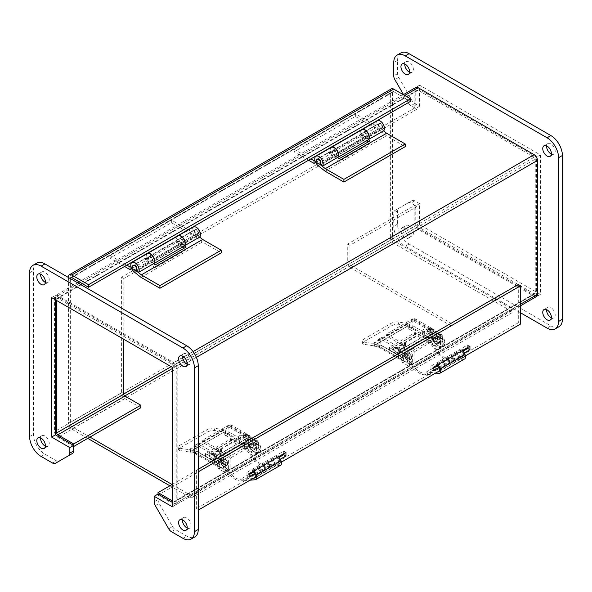 <?xml version="1.0" encoding="UTF-8"?>
<svg xmlns="http://www.w3.org/2000/svg" width="592" height="592" viewBox="0 0 592 592"><rect width="100%" height="100%" fill="white"/><g stroke="black" fill="none" stroke-linecap="round" stroke-linejoin="round"><path stroke-width="0.44" stroke-dasharray="2.96 2.22" d="M141.103 277.404L202.434 241.995L221.245 252.858M202.434 241.995L195.545 236.541A5.964 3.441 60 0 1 192.289 231.317A5.964 3.441 60 0 1 193.332 227.032M199.674 237.074L197.861 234.395A2.708 1.561 -120 0 0 197.565 231.235A2.708 1.561 -120 0 0 194.96 229.851A2.708 1.561 -120 0 0 194.487 231.798A2.708 1.561 -120 0 0 195.967 234.173L199.652 237.089M147.216 253.657A5.964 3.441 -120 0 0 146.172 257.942A5.964 3.441 -120 0 0 149.428 263.166L155.104 267.658L186.014 249.817L184.038 248.255M182.514 247.049L180.331 245.317A5.964 3.441 60 0 1 177.104 240.204A5.964 3.441 60 0 1 178.007 235.89M148.844 256.477A2.708 1.561 60 0 1 151.448 257.86A2.708 1.561 60 0 1 151.744 261.028L153.557 263.699L149.85 260.798A2.708 1.561 60 0 1 148.37 258.423A2.708 1.561 60 0 1 148.844 256.477L133.637 265.253A2.708 1.561 -120 0 0 133.156 267.199A2.708 1.561 -120 0 0 134.636 269.575L135.605 270.344M195.967 234.173L180.752 242.949L184.386 245.828M180.752 242.949A2.708 1.561 60 0 1 179.272 240.574A2.708 1.561 60 0 1 179.753 238.628A2.708 1.561 60 0 1 182.351 240.019A2.708 1.561 60 0 1 182.647 243.179L197.861 234.395M184.423 245.784L182.647 243.179M186.014 249.817L186.014 247.116M155.104 264.957L155.104 267.658M136.53 269.804L151.744 261.028M124.564 266.452L110.06 258.082L171.384 222.673L191.408 234.232L175.957 243.157L180.863 245.991A5.964 3.441 -120 0 0 183.838 246.279M153.424 263.847L153.58 263.751A5.964 3.441 60 0 1 153.424 263.847A5.964 3.441 60 0 1 150.442 263.551L145.536 260.717L131.683 268.716M171.384 222.673L171.384 220.017L188.189 229.718M188.434 229.859L191.408 231.576L191.408 234.232M110.06 258.082L110.06 255.426L171.384 220.017M110.06 255.426L126.866 265.127M130.913 266.504L145.536 258.06L145.536 260.717M145.536 258.06L150.442 260.894A2.708 1.561 -120 0 0 151.796 261.028A2.708 1.561 -120 0 0 151.796 257.897A2.708 1.561 -120 0 0 149.088 256.336A2.708 1.561 -120 0 0 148.703 258.593L146.609 258.489A5.964 3.441 60 0 1 147.341 253.591M177.881 235.956A5.964 3.441 -120 0 0 177.023 240.929L146.609 258.489M177.023 240.929L179.117 241.033A2.708 1.561 60 0 1 179.502 238.768A2.708 1.561 60 0 1 182.218 240.337A2.708 1.561 60 0 1 182.218 243.467A2.708 1.561 60 0 1 180.863 243.334L175.957 240.5L175.957 243.157M175.957 240.5L191.408 231.576M179.117 241.033L148.703 258.593M325.082 171.184L386.413 135.775L405.224 146.638M386.413 135.775L379.524 130.321A5.964 3.441 60 0 1 376.268 125.097A5.964 3.441 60 0 1 377.311 120.812M383.653 130.854L381.84 128.183A2.708 1.561 -120 0 0 381.544 125.023A2.708 1.561 -120 0 0 378.939 123.632A2.708 1.561 -120 0 0 378.466 125.578A2.708 1.561 -120 0 0 379.938 127.953L383.631 130.869M331.194 147.438A5.964 3.441 -120 0 0 330.151 151.722A5.964 3.441 -120 0 0 333.407 156.947L339.083 161.446L369.993 143.597L368.017 142.036M366.492 140.829L364.309 139.098A5.964 3.441 60 0 1 361.083 133.984A5.964 3.441 60 0 1 361.986 129.67M337.514 157.494L333.821 154.579A2.708 1.561 60 0 1 332.341 152.203A2.708 1.561 60 0 1 332.822 150.257L317.608 159.041A2.708 1.561 -120 0 0 317.134 160.98A2.708 1.561 -120 0 0 318.614 163.355L319.584 164.125M379.938 127.953L364.731 136.73L368.365 139.608M364.731 136.73A2.708 1.561 60 0 1 363.251 134.354A2.708 1.561 60 0 1 363.732 132.408A2.708 1.561 60 0 1 366.33 133.799A2.708 1.561 60 0 1 366.626 136.959L381.84 128.183M368.394 139.564L366.626 136.959M369.993 143.597L369.993 140.896M339.083 158.745L339.083 161.446M332.822 150.257A2.708 1.561 60 0 1 335.427 151.648A2.708 1.561 60 0 1 335.723 154.808L337.536 157.479M320.509 163.584L335.723 154.808M308.543 160.232L294.039 151.863L355.363 116.454L375.387 128.013L359.936 136.937L364.835 139.771A5.964 3.441 -120 0 0 367.817 140.067M337.403 157.627L337.558 157.539A5.964 3.441 60 0 1 337.403 157.627A5.964 3.441 60 0 1 334.421 157.331L329.515 154.497L315.662 162.497M355.363 116.454L355.363 113.797L372.168 123.499M372.412 123.639L375.387 125.356L375.387 128.013M294.039 151.863L294.039 149.206L355.363 113.797M294.039 149.206L310.844 158.908M314.892 160.284L329.515 151.841L329.515 154.497M329.515 151.841L334.421 154.675A2.708 1.561 -120 0 0 335.775 154.808A2.708 1.561 -120 0 0 335.775 151.678A2.708 1.561 -120 0 0 333.067 150.116A2.708 1.561 -120 0 0 332.674 152.373L330.588 152.27A5.964 3.441 60 0 1 331.32 147.371M361.86 129.737A5.964 3.441 -120 0 0 361.002 134.71L330.588 152.27M361.002 134.71L363.096 134.813A2.708 1.561 60 0 1 363.481 132.556A2.708 1.561 60 0 1 366.196 134.118A2.708 1.561 60 0 1 366.196 137.248A2.708 1.561 60 0 1 364.835 137.115L359.936 134.28L359.936 136.937M359.936 134.28L375.387 125.356M363.096 134.813L332.674 152.373M180.057 450.519A5.424 1.872 165.1 0 1 178.651 449.698A5.424 1.872 165.1 0 1 180.286 447.737L207.267 432.16A5.424 1.872 165.1 0 1 214.704 430.51L224.116 431.99L189.47 451.992L180.057 450.519L179.435 448.188A5.424 1.872 165.1 0 1 178.029 447.374A5.424 1.872 165.1 0 1 179.665 445.413L206.645 429.836A5.424 1.872 165.1 0 1 214.082 428.186L223.495 429.666A3.278 1.894 -120 0 1 224.287 429.962L225.411 430.613L225.411 432.708L224.279 432.049A0.673 0.392 -120 0 0 224.116 431.99M189.47 451.992A0.673 0.392 60 0 1 189.632 452.059L224.279 432.049M193.184 452.547L193.184 450.46A1.695 0.977 180 0 1 195.027 450.246A1.695 0.977 180 0 1 196.07 451.148A1.695 0.977 180 0 1 195.582 451.837L196.699 451.193L217.856 463.403L219.277 462.589A0.673 0.392 -0 0 0 219.477 462.308L219.477 464.402A0.673 0.392 -0 0 1 219.277 464.676L217.708 465.586A3.278 1.894 -60 0 1 216.065 465.749A3.278 1.894 -60 0 1 215.68 465.379L216.169 464.698L194.228 452.036A3.278 1.894 120 0 0 194.909 453.531A3.278 1.894 120 0 0 195.582 453.687L196.056 453.087A1.695 0.977 -0 0 0 194.901 452.31A1.695 0.977 -0 0 0 193.184 452.547L192.911 452.71A1.517 0.873 0 0 1 190.765 452.71L189.632 452.059M179.435 448.188L188.848 449.668A3.278 1.894 60 0 1 189.64 449.964L190.765 450.616A1.517 0.873 0 0 0 192.911 450.616L193.184 450.46M249.75 445.709L248.196 446.605A1.695 0.977 60 0 1 248.544 445.828A1.695 0.977 60 0 1 249.854 446.279A1.695 0.977 60 0 1 250.586 447.981L252.429 446.923A1.695 0.977 -120 0 0 250.816 444.696L249.75 445.709A3.278 1.894 -60 0 1 247.715 448.255L246.302 449.076A0.673 0.392 -0 0 1 245.34 449.076L245.34 446.982A0.673 0.392 -0 0 0 246.302 446.982L247.715 446.168L226.558 433.951L227.683 433.3A1.695 0.977 180 0 1 225.841 433.514A1.695 0.977 180 0 1 224.797 432.611A1.695 0.977 180 0 1 225.293 431.923L225.411 433.943A1.517 0.873 180 0 0 225.855 433.322L225.855 431.235A1.517 0.873 -0 0 0 225.411 430.613M225.293 434.017A1.695 0.977 -0 0 0 224.797 434.706A1.695 0.977 -0 0 0 225.781 435.594L227.683 435.061A3.278 1.894 120 0 0 228.882 432.027L228.882 427.002A4.077 2.353 60 0 1 229.726 425.137A4.077 2.353 60 0 1 231.761 425.337L255.019 438.768A8.133 4.692 60 0 1 260.769 448.721L260.769 450.357A3.382 1.954 60 0 1 260.066 451.903A3.382 1.954 60 0 1 258.378 451.733L253.502 448.921A1.517 0.873 60 0 1 252.429 447.064L252.429 446.923M245.34 449.076L231.583 441.136A0.673 0.392 -0 0 0 230.621 441.136L205.52 455.625A0.673 0.392 -0 0 0 205.52 456.18L219.277 464.128A0.673 0.392 -0 0 1 219.477 464.402M225.411 432.708A1.517 0.873 180 0 1 225.855 433.322M225.293 431.923L225.411 431.849A1.517 0.873 -0 0 0 225.855 431.235M195.582 451.837L195.582 453.687L196.056 453.087L217.708 465.586M217.856 463.403A0.673 0.392 -60 0 1 217.382 463.129L217.382 464.394L215.68 465.379L216.169 464.698A1.695 0.977 60 0 1 217.782 466.925L219.773 465.919A1.517 0.873 60 0 0 220.846 467.776L225.722 470.588A3.382 1.954 60 0 0 227.409 470.758A3.382 1.954 60 0 0 228.112 469.212L228.112 467.576A8.133 4.692 60 0 0 222.363 457.623L220.372 458.77L214.437 455.344A4.063 2.346 60 0 1 214.815 460.62A4.063 2.346 60 0 1 212.78 460.421A4.063 2.346 60 0 1 210.123 456.839A4.063 2.346 60 0 1 210.745 453.576A4.063 2.346 60 0 1 211.122 453.428L197.114 445.347A4.077 2.353 -120 0 0 195.071 445.14A4.077 2.353 -120 0 0 194.228 447.004L194.228 452.036M205.52 456.18L205.52 454.086L219.277 462.034L219.277 464.128M230.621 441.136L230.621 439.042L205.52 453.539L205.52 455.625M245.34 446.982L231.583 439.042L231.583 441.136M228.882 432.027L250.816 444.696L248.544 445.828M205.52 454.086A0.673 0.392 180 0 1 205.52 453.539M230.621 439.042A0.673 0.392 180 0 1 231.583 439.042M195.071 445.14L197.069 443.993A4.077 2.353 60 0 0 196.226 445.857L196.226 450.912A0.673 0.392 120 0 0 196.699 451.193M217.782 466.925L217.782 467.066A1.517 0.873 -120 0 0 218.855 468.923L223.724 471.743A3.382 1.954 -120 0 0 225.419 471.905A3.382 1.954 -120 0 0 226.122 470.359L226.122 468.731A8.133 4.692 -120 0 0 220.372 458.77M221.216 467.946A4.063 2.346 60 0 1 218.559 464.357A4.063 2.346 60 0 1 219.181 461.101A4.063 2.346 60 0 1 223.243 463.447A4.063 2.346 60 0 1 223.243 468.146A4.063 2.346 60 0 1 221.216 467.946M247.426 434.794A2.819 1.628 -120 0 0 246.02 434.654A2.819 1.628 -120 0 0 246.02 437.91A2.819 1.628 -120 0 0 248.84 439.538A2.819 1.628 -120 0 0 249.269 437.281A2.819 1.628 -120 0 0 247.426 434.794M258.734 446.279A4.063 2.346 -120 0 0 256.965 442.187A4.063 2.346 -120 0 0 253.827 441.099A4.063 2.346 -120 0 0 253.827 445.791A4.063 2.346 -120 0 0 257.897 448.137A4.063 2.346 -120 0 0 258.734 446.279M226.558 433.951A0.673 0.392 120 0 0 227.039 433.122L227.039 428.068A4.077 2.353 60 0 1 227.883 426.196A4.077 2.353 60 0 1 229.918 426.403L253.176 439.826A8.133 4.692 60 0 1 258.926 449.787L258.926 451.415A3.382 1.954 60 0 1 258.23 452.969A3.382 1.954 60 0 1 256.536 452.799L251.659 449.987A1.517 0.873 60 0 1 250.586 448.122L252.429 447.064M248.196 446.605L248.196 445.339A0.673 0.392 -60 0 1 247.715 446.168M197.069 443.993A4.077 2.353 60 0 1 199.104 444.192L222.363 457.623M219.773 465.771A1.695 0.977 -120 0 0 219.033 464.069A1.695 0.977 -120 0 0 217.73 463.617A1.695 0.977 -120 0 0 217.382 464.394M223.206 460.709A3.389 1.954 -120 0 0 221.512 460.539A3.389 1.954 -120 0 0 221.512 464.454A3.389 1.954 -120 0 0 224.901 466.407A3.389 1.954 -120 0 0 225.419 463.691A3.389 1.954 -120 0 0 223.206 460.709M216.768 457.098A2.819 1.628 -120 0 0 215.54 454.264A2.819 1.628 -120 0 0 213.364 453.509A2.819 1.628 -120 0 0 213.364 456.765A2.819 1.628 -120 0 0 216.184 458.393A2.819 1.628 -120 0 0 216.768 457.098M211.122 453.428L214.437 455.344M212.432 460.62A4.063 2.346 60 0 1 209.775 457.039A4.063 2.346 60 0 1 210.404 453.783A4.063 2.346 60 0 1 214.467 456.129A4.063 2.346 60 0 1 214.467 460.82A4.063 2.346 60 0 1 212.432 460.62M214.556 455.285A4.063 2.346 -120 0 0 211.233 453.368M220.749 468.205A4.063 2.346 60 0 1 218.1 464.624A4.063 2.346 60 0 1 218.722 461.368A4.063 2.346 60 0 1 222.784 463.714A4.063 2.346 60 0 1 222.784 468.413A4.063 2.346 60 0 1 220.749 468.205M245.591 435.853A2.819 1.628 60 0 1 247.434 438.339A2.819 1.628 60 0 1 246.997 440.596A2.819 1.628 60 0 1 244.178 438.968A2.819 1.628 60 0 1 244.178 435.719A2.819 1.628 60 0 1 245.591 435.853M259.2 446.013A4.063 2.346 -120 0 0 257.424 441.921A4.063 2.346 -120 0 0 254.286 440.833A4.063 2.346 -120 0 0 254.286 445.524A4.063 2.346 -120 0 0 258.356 447.878A4.063 2.346 -120 0 0 259.2 446.013M251.63 444.296A3.389 1.954 60 0 1 252.325 442.749A3.389 1.954 60 0 1 255.714 444.703A3.389 1.954 60 0 1 255.714 448.618A3.389 1.954 60 0 1 253.102 447.707A3.389 1.954 60 0 1 251.63 444.296M225.278 459.51A3.389 1.954 -120 0 0 223.584 459.34A3.389 1.954 -120 0 0 223.584 463.255A3.389 1.954 -120 0 0 226.973 465.208A3.389 1.954 -120 0 0 227.491 462.5A3.389 1.954 -120 0 0 225.278 459.51M214.889 458.186A2.819 1.628 60 0 1 214.304 459.473A2.819 1.628 60 0 1 211.485 457.845A2.819 1.628 60 0 1 211.485 454.597A2.819 1.628 60 0 1 213.653 455.352A2.819 1.628 60 0 1 214.889 458.186M249.402 445.584A3.389 1.954 60 0 1 250.105 444.03A3.389 1.954 60 0 1 253.494 445.983A3.389 1.954 60 0 1 253.494 449.898A3.389 1.954 60 0 1 250.882 448.988A3.389 1.954 60 0 1 249.402 445.584M212.891 454.819A2.708 1.561 -120 0 0 211.536 454.686A2.708 1.561 -120 0 0 211.536 457.816A2.708 1.561 -120 0 0 214.252 459.385A2.708 1.561 -120 0 0 214.667 457.209A2.708 1.561 -120 0 0 212.891 454.819M247.693 434.728A2.708 1.561 -120 0 0 246.339 434.595A2.708 1.561 -120 0 0 246.339 437.725A2.708 1.561 -120 0 0 249.054 439.286A2.708 1.561 -120 0 0 249.469 437.118A2.708 1.561 -120 0 0 247.693 434.728M240.426 442.202L215.592 456.543A5.15 2.975 60 0 1 215.103 449.839A5.15 2.975 60 0 1 220.254 452.813A5.15 2.975 60 0 1 220.254 458.763A5.15 2.975 60 0 1 220.209 458.785L245.044 444.451A5.15 2.975 -120 0 0 245.088 444.422A5.15 2.975 -120 0 0 245.088 438.472A5.15 2.975 -120 0 0 239.938 435.497A5.15 2.975 -120 0 0 240.426 442.202L254.153 459.547L229.319 473.889A16.347 9.442 -120 0 0 241.225 480.963L250.09 480.193M253.672 478.121L240.515 479.268A14.482 8.362 60 0 1 229.999 472.986L216.443 455.847A3.271 1.887 60 0 1 216.043 451.467A3.271 1.887 60 0 1 219.314 453.354A3.271 1.887 60 0 1 219.314 457.135A3.271 1.887 60 0 1 219.247 457.172L220.209 458.785M215.592 456.543L229.319 473.889M253.946 470.884L253.487 470.026L252.466 470.329L253.036 471.41M254.479 474.118L255.041 475.176L279.883 460.835L277.3 455.988L278.329 455.685L278.78 456.543M245.044 444.451L244.082 442.831A3.271 1.887 -120 0 0 244.148 442.794A3.271 1.887 -120 0 0 244.148 439.012A3.271 1.887 -120 0 0 240.877 437.125A3.271 1.887 -120 0 0 241.277 441.506L254.841 458.645A14.482 8.362 -120 0 0 265.349 464.927L279.283 463.714A2.708 1.561 -120 0 0 279.683 463.588A2.708 1.561 -120 0 0 279.883 460.835M280.615 465.208A4.573 2.642 60 0 1 280.009 465.408L266.067 466.622A16.347 9.442 60 0 1 254.153 459.547M219.247 457.172L244.082 442.831M241.277 441.506L216.443 455.847M229.999 472.986L254.841 458.645M252.466 470.329L277.3 455.988M278.329 455.685L253.487 470.026M255.174 479.749L280.009 465.408M424.405 335.982L399.57 350.323A5.15 2.975 60 0 1 399.082 343.619A5.15 2.975 60 0 1 404.232 346.594A5.15 2.975 60 0 1 404.232 352.543A5.15 2.975 60 0 1 404.181 352.573L429.022 338.232A5.15 2.975 -120 0 0 429.067 338.202A5.15 2.975 -120 0 0 429.067 332.253A5.15 2.975 -120 0 0 423.916 329.278A5.15 2.975 -120 0 0 424.405 335.982L438.132 353.328L413.29 367.669A16.347 9.442 -120 0 0 425.204 374.743L434.069 373.974M437.651 371.902L424.486 373.049A14.482 8.362 60 0 1 413.978 366.766L400.414 349.628A3.271 1.887 60 0 1 400.014 345.247A3.271 1.887 60 0 1 403.293 347.134A3.271 1.887 60 0 1 403.293 350.915A3.271 1.887 60 0 1 403.226 350.952L404.181 352.573M399.57 350.323L413.29 367.669M437.925 364.665L437.466 363.806L436.437 364.11L437.014 365.19M438.457 367.898L439.02 368.957L463.854 354.615L461.279 349.768L462.3 349.465L462.759 350.323M429.022 338.232L428.06 336.611A3.271 1.887 -120 0 0 428.127 336.574A3.271 1.887 -120 0 0 428.127 332.8A3.271 1.887 -120 0 0 424.856 330.906A3.271 1.887 -120 0 0 425.256 335.287L438.82 352.425A14.482 8.362 -120 0 0 449.328 358.708L463.262 357.494A2.708 1.561 -120 0 0 463.662 357.376A2.708 1.561 -120 0 0 463.854 354.615M464.594 358.989A4.573 2.642 60 0 1 463.987 359.189L450.046 360.402A16.347 9.442 60 0 1 438.132 353.328M403.226 350.952L428.06 336.611M425.256 335.287L400.414 349.628M413.978 366.766L438.82 352.425M436.437 364.11L461.279 349.768M462.3 349.465L437.466 363.806M439.153 373.53L463.987 359.189M364.028 344.3A5.424 1.872 165.1 0 1 362.63 343.478A5.424 1.872 165.1 0 1 364.265 341.517L391.245 325.94A5.424 1.872 165.1 0 1 398.682 324.29L408.095 325.77L373.448 345.772L364.028 344.3L363.414 341.976A5.424 1.872 165.1 0 1 362.008 341.155A5.424 1.872 165.1 0 1 363.643 339.194L390.624 323.617A5.424 1.872 165.1 0 1 398.061 321.967L407.474 323.447A3.278 1.894 -120 0 1 408.265 323.743L409.39 324.394L409.39 326.488L408.258 325.829A0.673 0.392 -120 0 0 408.095 325.77M373.448 345.772A0.673 0.392 60 0 1 373.611 345.839L408.258 325.829M377.163 346.335L377.163 344.241A1.695 0.977 180 0 1 379.006 344.026A1.695 0.977 180 0 1 380.049 344.929A1.695 0.977 180 0 1 379.553 345.617L380.678 344.973L401.835 357.183L403.256 356.369A0.673 0.392 -0 0 0 403.455 356.088L403.455 358.182A0.673 0.392 -0 0 1 403.256 358.456L401.679 359.366A3.278 1.894 -60 0 1 400.044 359.529A3.278 1.894 -60 0 1 399.652 359.159L400.148 358.478L378.207 345.817A3.278 1.894 120 0 0 378.887 347.312A3.278 1.894 120 0 0 379.553 347.467L380.034 346.868A1.695 0.977 -0 0 0 378.88 346.091A1.695 0.977 -0 0 0 377.163 346.335L376.889 346.49A1.517 0.873 0 0 1 374.743 346.49L373.611 345.839M363.414 341.976L372.819 343.449A3.278 1.894 60 0 1 373.619 343.745L374.743 344.396A1.517 0.873 0 0 0 376.889 344.396L377.163 344.241M433.721 339.49L432.175 340.385A1.695 0.977 60 0 1 432.523 339.608A1.695 0.977 60 0 1 433.825 340.06A1.695 0.977 60 0 1 434.565 341.762L436.408 340.703A1.695 0.977 -120 0 0 434.794 338.476L433.721 339.49A3.278 1.894 -60 0 1 431.694 342.043L430.273 342.857A0.673 0.392 -0 0 1 429.318 342.857L429.318 340.77A0.673 0.392 -0 0 0 430.273 340.77L431.694 339.949L410.537 327.731L411.662 327.087A1.695 0.977 180 0 1 409.819 327.295A1.695 0.977 180 0 1 408.776 326.392A1.695 0.977 180 0 1 409.272 325.704L409.39 327.724A1.517 0.873 180 0 0 409.834 327.102L409.834 325.015A1.517 0.873 0 0 0 409.39 324.394M409.272 327.798A1.695 0.977 -0 0 0 408.776 328.486A1.695 0.977 -0 0 0 409.753 329.374L411.662 328.841A3.278 1.894 120 0 0 412.853 325.807L412.853 320.783A4.077 2.353 60 0 1 413.704 318.918A4.077 2.353 60 0 1 415.739 319.118L438.998 332.549A8.133 4.692 60 0 1 444.747 342.509L444.747 344.137A3.382 1.954 60 0 1 444.044 345.684A3.382 1.954 60 0 1 442.357 345.513L437.481 342.701A1.517 0.873 60 0 1 436.408 340.844L436.408 340.703M429.318 342.857L415.554 334.917A0.673 0.392 0 0 0 414.6 334.917L389.492 349.413A0.673 0.392 0 0 0 389.492 349.961L403.256 357.908A0.673 0.392 -0 0 1 403.455 358.182M409.39 326.488A1.517 0.873 180 0 1 409.834 327.102M409.272 325.704L409.39 325.63A1.517 0.873 0 0 0 409.834 325.015M379.553 345.617L379.553 347.467L380.034 346.868L401.679 359.366M401.835 357.183A0.673 0.392 -60 0 1 401.361 356.909L401.361 358.175L399.652 359.159L400.148 358.478A1.695 0.977 60 0 1 401.753 360.706L403.751 359.699A1.517 0.873 60 0 0 404.824 361.557L409.701 364.369A3.382 1.954 60 0 0 411.388 364.539A3.382 1.954 60 0 0 412.091 362.992L412.091 361.357A8.133 4.692 60 0 0 406.341 351.404L404.351 352.551L398.416 349.132A4.063 2.346 60 0 1 398.793 354.401A4.063 2.346 60 0 1 396.758 354.201A4.063 2.346 60 0 1 394.102 350.619A4.063 2.346 60 0 1 394.723 347.363A4.063 2.346 60 0 1 395.101 347.215L381.093 339.127A4.077 2.353 -120 0 0 379.05 338.92A4.077 2.353 -120 0 0 378.207 340.792L378.207 345.817M389.492 349.961L389.492 347.867L403.256 355.814L403.256 357.908M414.6 334.917L414.6 332.822L389.492 347.319L389.492 349.413M429.318 340.77L415.554 332.822L415.554 334.917M412.853 325.807L434.794 338.476L432.523 339.608M389.492 347.867A0.673 0.392 180 0 1 389.492 347.319M414.6 332.822A0.673 0.392 180 0 1 415.554 332.822M379.05 338.92L381.048 337.773A4.077 2.353 60 0 0 380.197 339.638L380.197 344.692A0.673 0.392 120 0 0 380.678 344.973M401.753 360.706L401.753 360.846A1.517 0.873 -120 0 0 402.826 362.704L407.703 365.523A3.382 1.954 -120 0 0 409.398 365.686A3.382 1.954 -120 0 0 410.101 364.139L410.101 362.511A8.133 4.692 -120 0 0 404.351 352.551M405.194 361.727A4.063 2.346 60 0 1 402.538 358.145A4.063 2.346 60 0 1 403.159 354.882A4.063 2.346 60 0 1 407.222 357.228A4.063 2.346 60 0 1 407.222 361.927A4.063 2.346 60 0 1 405.194 361.727M431.405 328.575A2.819 1.628 -120 0 0 429.999 328.434A2.819 1.628 -120 0 0 429.999 331.69A2.819 1.628 -120 0 0 432.819 333.318A2.819 1.628 -120 0 0 433.248 331.061A2.819 1.628 -120 0 0 431.405 328.575M442.712 340.06A4.063 2.346 -120 0 0 440.944 335.967A4.063 2.346 -120 0 0 437.806 334.88A4.063 2.346 -120 0 0 437.806 339.571A4.063 2.346 -120 0 0 441.876 341.924A4.063 2.346 -120 0 0 442.712 340.06M410.537 327.731A0.673 0.392 120 0 0 411.018 326.902L411.018 321.848A4.077 2.353 60 0 1 411.862 319.983A4.077 2.353 60 0 1 413.897 320.183L437.155 333.607A8.133 4.692 60 0 1 442.905 343.567L442.905 345.195A3.382 1.954 60 0 1 442.209 346.749A3.382 1.954 60 0 1 440.515 346.579L435.638 343.767A1.517 0.873 60 0 1 434.565 341.902L436.408 340.844M432.175 340.385L432.175 339.12A0.673 0.392 -60 0 1 431.694 339.949M381.048 337.773A4.077 2.353 60 0 1 383.083 337.973L406.341 351.404M403.751 359.559A1.695 0.977 -120 0 0 403.011 357.857A1.695 0.977 -120 0 0 401.709 357.398A1.695 0.977 -120 0 0 401.361 358.175M407.185 354.49A3.389 1.954 -120 0 0 405.49 354.319A3.389 1.954 -120 0 0 405.49 358.234A3.389 1.954 -120 0 0 408.88 360.188A3.389 1.954 -120 0 0 409.398 357.472A3.389 1.954 -120 0 0 407.185 354.49M400.747 350.878A2.819 1.628 -120 0 0 399.511 348.044A2.819 1.628 -120 0 0 397.343 347.289A2.819 1.628 -120 0 0 397.343 350.545A2.819 1.628 -120 0 0 400.162 352.173A2.819 1.628 -120 0 0 400.747 350.878M395.101 347.215L398.416 349.132M396.411 354.401A4.063 2.346 60 0 1 393.754 350.819A4.063 2.346 60 0 1 394.376 347.563A4.063 2.346 60 0 1 398.446 349.909A4.063 2.346 60 0 1 398.446 354.601A4.063 2.346 60 0 1 396.411 354.401M398.534 349.065A4.063 2.346 -120 0 0 395.212 347.149M404.728 361.993A4.063 2.346 60 0 1 402.072 358.404A4.063 2.346 60 0 1 402.701 355.148A4.063 2.346 60 0 1 406.763 357.494A4.063 2.346 60 0 1 406.763 362.193A4.063 2.346 60 0 1 404.728 361.993M429.57 329.64A2.819 1.628 60 0 1 431.413 332.119A2.819 1.628 60 0 1 430.976 334.376A2.819 1.628 60 0 1 428.157 332.756A2.819 1.628 60 0 1 428.157 329.5A2.819 1.628 60 0 1 429.57 329.64M443.171 339.793A4.063 2.346 -120 0 0 441.403 335.701A4.063 2.346 -120 0 0 438.265 334.613A4.063 2.346 -120 0 0 438.265 339.305A4.063 2.346 -120 0 0 442.335 341.658A4.063 2.346 -120 0 0 443.171 339.793M435.608 338.076A3.389 1.954 60 0 1 436.304 336.53A3.389 1.954 60 0 1 439.693 338.483A3.389 1.954 60 0 1 439.693 342.398A3.389 1.954 60 0 1 437.081 341.488A3.389 1.954 60 0 1 435.608 338.076M409.257 353.291A3.389 1.954 -120 0 0 407.562 353.128A3.389 1.954 -120 0 0 407.562 357.035A3.389 1.954 -120 0 0 410.944 358.996A3.389 1.954 -120 0 0 411.47 356.28A3.389 1.954 -120 0 0 409.257 353.291M398.867 351.966A2.819 1.628 60 0 1 398.283 353.254A2.819 1.628 60 0 1 395.463 351.626A2.819 1.628 60 0 1 395.463 348.377A2.819 1.628 60 0 1 397.632 349.132A2.819 1.628 60 0 1 398.867 351.966M433.381 339.364A3.389 1.954 60 0 1 434.084 337.81A3.389 1.954 60 0 1 437.473 339.771A3.389 1.954 60 0 1 437.473 343.678A3.389 1.954 60 0 1 434.861 342.775A3.389 1.954 60 0 1 433.381 339.364M396.869 348.599A2.708 1.561 -120 0 0 395.515 348.466A2.708 1.561 -120 0 0 395.515 351.596A2.708 1.561 -120 0 0 398.224 353.165A2.708 1.561 -120 0 0 398.645 350.989A2.708 1.561 -120 0 0 396.869 348.599M431.672 328.508A2.708 1.561 -120 0 0 430.317 328.375A2.708 1.561 -120 0 0 430.317 331.505A2.708 1.561 -120 0 0 433.026 333.067A2.708 1.561 -120 0 0 433.448 330.898A2.708 1.561 -120 0 0 431.672 328.508M559.033 326.688A16.265 9.391 60 0 1 550.9 325.881L409.087 244.008A16.265 9.391 60 0 1 397.587 224.094L397.587 210.789A5.424 3.13 60 0 1 398.712 208.31L412.099 200.577A5.424 3.13 60 0 1 414.814 200.843L419.602 203.611L419.602 224.657L540.385 294.387L540.385 154.926L419.602 85.189L419.602 106.242L414.814 103.474A5.424 3.13 60 0 1 412.099 100.61L398.712 77.419A5.424 3.13 60 0 1 397.587 73.637L397.587 60.332A16.265 9.391 60 0 1 400.954 52.888M551.352 154.061A6.09 3.515 -120 0 0 553.949 154.127A6.09 3.515 -120 0 0 553.949 147.09A6.09 3.515 -120 0 0 547.852 143.575A6.09 3.515 -120 0 0 546.616 145.854M409.538 72.18A6.09 3.515 -120 0 0 412.128 72.254A6.09 3.515 -120 0 0 412.128 65.216A6.09 3.515 -120 0 0 406.038 61.694A6.09 3.515 -120 0 0 404.802 63.98M551.352 317.815A6.09 3.515 -120 0 0 553.949 317.882A6.09 3.515 -120 0 0 553.949 310.844A6.09 3.515 -120 0 0 547.852 307.329A6.09 3.515 -120 0 0 546.616 309.609M409.087 235.705A6.09 3.515 -120 0 0 412.128 236.008A6.09 3.515 -120 0 0 412.128 228.971A6.09 3.515 -120 0 0 406.038 225.456A6.09 3.515 -120 0 0 405.106 230.332A6.09 3.515 -120 0 0 409.087 235.705M419.602 106.242L415.769 108.454L410.981 105.687A5.424 3.13 60 0 1 408.265 102.823L403.5 94.565M415.769 87.483L415.769 108.454M419.602 85.189L415.769 87.401M536.448 157.08L415.843 87.446M540.385 154.926L536.552 157.139M536.552 296.518L536.552 157.25M540.385 294.387L536.552 296.599M419.602 224.657L415.769 226.869L536.485 296.562A4.684 2.701 -120 0 1 534.162 296.318L418.13 229.333A4.684 2.701 60 0 1 414.822 223.598L414.822 205.291L417.027 206.564L417.027 224.871A1.561 0.903 -120 0 0 418.13 226.78L534.162 293.773A1.561 0.903 -120 0 0 534.939 293.847A1.561 0.903 -120 0 0 535.264 293.136L535.264 159.152A1.561 0.903 -120 0 0 534.162 157.243L418.13 90.25A1.561 0.903 -120 0 0 417.353 90.176A1.561 0.903 -120 0 0 417.027 90.894L417.027 109.194L414.822 107.922L414.822 89.614A4.684 2.701 60 0 1 415.791 87.475M419.602 203.611L415.769 205.824L415.769 226.869M520.516 312.768L405.254 246.22A16.265 9.391 60 0 1 393.754 226.307L393.754 213.002A5.424 3.13 60 0 1 394.879 210.523L408.265 202.79A5.424 3.13 60 0 1 408.273 202.79L412.099 200.577L408.265 202.79A5.424 3.13 60 0 1 410.981 203.056L415.769 205.824M398.712 208.31L394.879 210.523L398.712 208.31M405.254 237.917A6.09 3.515 60 0 1 401.272 232.545A6.09 3.515 60 0 1 402.205 227.668A6.09 3.515 60 0 1 408.295 231.183A6.09 3.515 60 0 1 408.295 238.221A6.09 3.515 60 0 1 405.254 237.917M158.005 494.076L158.005 499.604A5.424 3.13 -120 0 0 159.122 503.385L172.516 526.577A5.424 3.13 -120 0 0 175.225 529.44L186.746 536.093A16.265 9.391 -120 0 0 194.879 536.9M172.398 506.811L176.231 504.599L172.398 502.386M172.398 367.343L176.231 365.131L176.231 504.599M51.615 297.613L55.448 295.401L176.231 365.131M55.448 299.826L55.448 295.401M36.8 263.1A16.265 9.391 -120 0 0 33.433 270.544L33.433 434.299A16.265 9.391 -120 0 0 44.933 454.212L56.455 460.865A5.424 3.13 -120 0 0 59.148 461.138L72.557 453.398M187.198 364.265A6.09 3.515 -120 0 0 189.795 364.332A6.09 3.515 -120 0 0 189.795 357.302A6.09 3.515 -120 0 0 183.705 353.779A6.09 3.515 -120 0 0 182.462 356.066M187.198 528.02A6.09 3.515 -120 0 0 189.795 528.086A6.09 3.515 -120 0 0 189.795 521.056A6.09 3.515 -120 0 0 183.705 517.534A6.09 3.515 -120 0 0 182.462 519.82M45.384 282.391A6.09 3.515 -120 0 0 47.974 282.458A6.09 3.515 -120 0 0 47.974 275.421A6.09 3.515 -120 0 0 41.884 271.906A6.09 3.515 -120 0 0 40.648 274.185M45.384 446.146A6.09 3.515 -120 0 0 47.974 446.213A6.09 3.515 -120 0 0 47.974 439.175A6.09 3.515 -120 0 0 41.884 435.66A6.09 3.515 -120 0 0 40.648 437.939M465.43 355.859L439.345 370.925M281.459 462.078L255.367 477.145M255.389 473.593L280.223 459.251M439.368 367.373L464.202 353.032M518.303 284.508L518.303 322.788L520.516 324.061M198.246 469.293L196.344 470.396L198.246 471.491M196.344 470.396L196.344 508.669L198.246 509.764M518.303 322.788L196.344 508.669M285.943 452.406L283.738 451.134L246.938 472.379L249.151 473.652M283.738 453.679L283.738 451.134M249.151 477.189L246.938 475.916L249.151 474.643M253.443 472.164L279.187 457.298M246.938 472.379L246.938 475.916M469.922 346.187L467.71 344.914L430.917 366.159L433.122 367.432M467.71 347.467L467.71 344.914M433.122 370.977L430.917 369.697L433.122 368.424M437.421 365.945L463.166 351.078M430.917 366.159L430.917 369.697M68.42 277.463L68.42 423.391L390.38 237.51L390.38 91.035L68.42 276.915M171.155 366.626L392.585 238.783L392.585 92.308L71.728 277.552L393.695 91.671L410.493 101.373M392.585 238.783A1.561 0.903 -120 0 0 393.695 240.7L172.398 368.461M390.38 237.51A4.684 2.701 -120 0 0 393.695 243.245L513.035 312.147L513.035 309.594L393.695 240.7M391.349 88.889A4.684 2.701 -120 0 0 390.38 91.035M393.695 91.671A1.561 0.903 -120 0 0 392.91 91.59A1.561 0.903 -120 0 0 392.585 92.308M393.695 243.245L71.728 429.126A4.684 2.701 60 0 1 68.42 423.391M71.728 429.126L87.749 438.376M169.867 485.788L191.068 498.027L191.068 495.482L172.072 484.515M89.962 437.103L71.728 426.58A1.561 0.903 60 0 1 70.626 424.664L70.626 278.736M191.068 495.482L513.035 309.594M191.068 498.027L513.035 312.147M246.02 436.881L245.132 437.399A0.651 0.377 0 0 0 246.05 437.925A1.258 0.725 -60 0 1 246.679 437.865A1.258 0.725 -60 0 1 246.938 438.443L246.938 445.347L248.684 444.333L248.684 437.429A3.73 2.153 120 0 0 247.915 435.727A3.73 2.153 120 0 0 246.05 435.912L246.05 437.925L255.618 443.452L231.028 457.646L221.46 452.125A0.651 0.377 0 0 0 220.535 451.592L219.647 452.11L202.538 442.231L228.912 427.002L246.02 436.881L246.02 434.861L245.132 435.379A0.651 0.377 0 0 0 246.05 435.912L255.618 441.432A3.73 2.153 -60 0 1 257.483 441.247A3.73 2.153 -60 0 1 258.253 442.957L258.253 452.088A2.686 1.554 60 0 1 257.698 453.324A2.686 1.554 60 0 1 256.351 453.191L252.518 450.971A5.424 3.13 60 0 1 248.684 444.333M246.02 434.861L228.912 424.989L228.912 427.002M228.912 424.989L202.538 440.211L202.538 442.231M202.538 440.211L219.647 450.09L219.647 452.11M219.647 450.09L220.535 449.572A0.651 0.377 180 0 1 221.46 450.105A3.73 2.153 120 0 0 218.818 454.671L218.818 461.575A5.424 3.13 -120 0 0 222.651 468.22L226.484 470.433A2.686 1.554 -120 0 0 227.831 470.566A2.686 1.554 -120 0 0 228.386 469.33L228.386 460.199A3.73 2.153 -60 0 1 231.028 455.633L255.618 441.432M231.028 455.633L221.46 450.105L221.46 452.125A1.258 0.725 -60 0 0 220.572 453.664L230.133 459.185A1.258 0.725 -60 0 1 231.028 457.646M230.133 459.185L230.133 468.324L228.386 469.33M258.253 452.088L256.506 453.102L256.506 443.963A1.258 0.725 120 0 0 256.247 443.386A1.258 0.725 120 0 0 255.618 443.452M220.572 453.664L220.572 460.569A5.424 3.13 -120 0 0 224.405 467.206L228.238 469.419A2.686 1.554 -120 0 0 229.578 469.552A2.686 1.554 -120 0 0 230.133 468.324M225.352 459.333A3.559 2.05 60 0 1 227.676 462.463A3.559 2.05 60 0 1 227.128 465.312A3.559 2.05 60 0 1 223.576 463.262A3.559 2.05 60 0 1 223.576 459.155A3.559 2.05 60 0 1 225.352 459.333M256.506 453.102A2.686 1.554 60 0 1 255.951 454.33A2.686 1.554 60 0 1 254.604 454.197L250.771 451.985A5.424 3.13 60 0 1 246.938 445.347M251.726 449.913A3.559 2.05 -120 0 0 253.502 450.09A3.559 2.05 -120 0 0 253.502 445.983A3.559 2.05 -120 0 0 249.942 443.926A3.559 2.05 -120 0 0 249.402 446.775A3.559 2.05 -120 0 0 251.726 449.913M253.472 448.906A3.559 2.05 -120 0 0 255.248 449.076A3.559 2.05 -120 0 0 255.248 444.977A3.559 2.05 -120 0 0 251.696 442.92A3.559 2.05 -120 0 0 251.149 445.769A3.559 2.05 -120 0 0 253.472 448.906L251.659 449.987M223.606 460.339A3.559 2.05 60 0 1 225.929 463.469A3.559 2.05 60 0 1 225.382 466.318A3.559 2.05 60 0 1 221.83 464.269A3.559 2.05 60 0 1 221.83 460.162A3.559 2.05 60 0 1 223.606 460.339M429.999 330.662L429.111 331.18A0.651 0.377 0 0 0 430.029 331.705A1.258 0.725 -60 0 1 430.658 331.646A1.258 0.725 -60 0 1 430.917 332.223L430.917 339.127L432.663 338.113L432.663 331.209A3.73 2.153 120 0 0 431.894 329.507A3.73 2.153 120 0 0 430.029 329.692L430.029 331.705L439.597 337.233L414.999 351.426L405.439 345.906A0.651 0.377 0 0 0 404.514 345.373L403.626 345.891L386.517 336.012L412.89 320.783L429.999 330.662L429.999 328.649L429.111 329.159A0.651 0.377 0 0 0 430.029 329.692L439.597 335.213A3.73 2.153 -60 0 1 441.462 335.028A3.73 2.153 -60 0 1 442.231 336.737L442.231 345.869A2.686 1.554 60 0 1 441.676 347.104A2.686 1.554 60 0 1 440.33 346.971L436.496 344.759A5.424 3.13 60 0 1 432.663 338.113M429.999 328.649L412.89 318.77L412.89 320.783M412.89 318.77L386.517 333.992L386.517 336.012M386.517 333.992L403.626 343.871L403.626 345.891M403.626 343.871L404.514 343.36A0.651 0.377 180 0 1 405.439 343.885A3.73 2.153 120 0 0 402.797 348.459L402.797 355.363A5.424 3.13 -120 0 0 406.63 362.001L410.463 364.213A2.686 1.554 -120 0 0 411.81 364.346A2.686 1.554 -120 0 0 412.365 363.111L412.365 353.979A3.73 2.153 -60 0 1 414.999 349.413L439.597 335.213M414.999 349.413L405.439 343.885L405.439 345.906A1.258 0.725 -60 0 0 404.551 347.445L414.111 352.973A1.258 0.725 -60 0 1 414.999 351.426M414.111 352.973L414.111 362.104L412.365 363.111M442.231 345.869L440.485 346.882L440.485 337.743A1.258 0.725 120 0 0 440.226 337.166A1.258 0.725 120 0 0 439.597 337.233M404.551 347.445L404.551 354.349A5.424 3.13 -120 0 0 408.376 360.987L412.21 363.199A2.686 1.554 -120 0 0 413.556 363.333A2.686 1.554 -120 0 0 414.111 362.104M409.331 353.113A3.559 2.05 60 0 1 411.655 356.243A3.559 2.05 60 0 1 411.107 359.092A3.559 2.05 60 0 1 407.555 357.043A3.559 2.05 60 0 1 407.555 352.936A3.559 2.05 60 0 1 409.331 353.113M440.485 346.882A2.686 1.554 60 0 1 439.93 348.111A2.686 1.554 60 0 1 438.583 347.978L434.75 345.765A5.424 3.13 60 0 1 430.917 339.127M435.697 343.693A3.559 2.05 -120 0 0 437.481 343.871A3.559 2.05 -120 0 0 437.481 339.764A3.559 2.05 -120 0 0 433.921 337.714A3.559 2.05 -120 0 0 433.381 340.563A3.559 2.05 -120 0 0 435.697 343.693M437.451 342.687A3.559 2.05 -120 0 0 439.227 342.857A3.559 2.05 -120 0 0 439.227 338.757A3.559 2.05 -120 0 0 435.668 336.7A3.559 2.05 -120 0 0 435.127 339.549A3.559 2.05 -120 0 0 437.451 342.687M407.585 354.12A3.559 2.05 60 0 1 409.908 357.257A3.559 2.05 60 0 1 409.361 360.106A3.559 2.05 60 0 1 405.801 358.049A3.559 2.05 60 0 1 405.801 353.942A3.559 2.05 60 0 1 407.585 354.12M520.516 304.199L177.178 502.416L177.178 368.439L185.873 363.421M535.264 293.136L174.973 501.143A1.561 0.903 60 0 1 174.647 501.861A1.561 0.903 60 0 1 173.87 501.779L172.398 500.936M177.178 502.416A4.684 2.701 60 0 1 176.209 504.562A4.684 2.701 60 0 1 173.87 504.332L158.02 495.178L158.02 494.083M55.448 434.78A4.684 2.701 60 0 1 54.531 431.605L54.531 297.628A4.684 2.701 60 0 1 55.5 295.482A4.684 2.701 60 0 1 57.838 295.719L173.87 362.704A4.684 2.701 60 0 1 177.178 368.439M73.674 446.486L57.838 437.34A4.684 2.701 60 0 1 55.522 434.905M417.353 90.176L57.061 298.19A1.561 0.903 60 0 0 56.736 298.901L56.736 300.566M57.061 298.19A1.561 0.903 60 0 1 57.838 298.264L418.13 90.25M534.162 157.243L173.87 365.257L57.838 298.264M173.87 365.257A1.561 0.903 60 0 1 174.973 367.166L535.264 159.152M174.973 501.143L174.973 367.166M172.398 484.33L451.23 323.343L351.056 265.505A1.561 0.903 60 0 1 349.953 263.595L349.953 245.288L417.027 206.564M158.02 495.178L451.23 325.896L451.23 323.343M451.23 325.896L351.056 268.058A4.684 2.701 60 0 1 347.741 262.323L347.741 244.015L414.822 205.291M414.822 107.922L121.604 277.204L121.604 392.881A4.684 2.701 -120 0 0 124.919 398.616L140.77 407.77M417.027 109.194L123.809 278.484L123.809 339.29M121.604 277.204L123.809 278.484M349.953 245.288L347.741 244.015M135.96 270.174A2.708 1.561 60 0 1 133.873 269.449A2.708 1.561 60 0 1 132.689 266.718A2.708 1.561 60 0 1 133.252 265.475M194.783 230.873A2.708 1.561 -120 0 0 195.967 233.596A2.708 1.561 -120 0 0 198.054 234.321A2.708 1.561 -120 0 0 198.616 233.085A2.708 1.561 -120 0 0 197.432 230.355A2.708 1.561 -120 0 0 195.345 229.629A2.708 1.561 -120 0 0 194.783 230.873M180.331 245.317L195.545 236.541M134.214 271.943L149.428 263.166M149.85 260.798L134.636 269.575M180.863 245.991L150.442 263.551M150.442 260.894L180.863 243.334M319.939 163.954A2.708 1.561 60 0 1 317.852 163.229A2.708 1.561 60 0 1 316.668 160.499A2.708 1.561 60 0 1 317.231 159.255M378.762 124.653A2.708 1.561 -120 0 0 379.946 127.376A2.708 1.561 -120 0 0 382.032 128.101A2.708 1.561 -120 0 0 382.595 126.866A2.708 1.561 -120 0 0 381.411 124.135A2.708 1.561 -120 0 0 379.324 123.41A2.708 1.561 -120 0 0 378.762 124.653M364.309 139.098L379.524 130.321M318.193 165.723L333.407 156.947M333.821 154.579L318.614 163.355M364.835 139.771L334.421 157.331M334.421 154.675L364.835 137.115M206.645 429.836L207.267 432.16M180.286 447.737L179.665 445.413M190.765 452.71L190.765 450.616M214.704 430.51L214.082 428.186M188.848 449.668L223.495 429.666M192.911 452.71L192.911 450.616M225.781 435.594L247.715 448.255M225.411 431.849L225.411 433.943M189.64 449.964L224.287 429.962M227.683 435.061L227.683 433.3M196.226 445.857L194.228 447.004M219.277 464.676L219.277 462.589M246.302 449.076L246.302 446.982M227.039 428.068L228.882 427.002M217.382 463.129L196.226 450.912M227.039 433.122L248.196 445.339M226.122 468.731L228.112 467.576M226.122 470.359L228.112 469.212M223.724 471.743L225.722 470.588M218.855 468.923L220.846 467.776M217.782 467.066L219.773 465.919M197.114 445.347L199.104 444.192M231.761 425.337L229.918 426.403M253.176 439.826L255.019 438.768M258.378 451.733L256.536 452.799M260.769 450.357L258.926 451.415M260.769 448.721L258.926 449.787M265.349 464.927L253.295 471.883M249.151 474.281L240.515 479.268M255.152 477.648L279.283 463.714M241.225 480.963L266.067 466.622M449.328 358.708L437.266 365.671M433.122 368.061L424.486 373.049M439.131 371.428L463.262 357.494M425.204 374.743L450.046 360.402M390.624 323.617L391.245 325.94M364.265 341.517L363.643 339.194M374.743 346.49L374.743 344.396M398.682 324.29L398.061 321.967M372.819 343.449L407.474 323.447M376.889 346.49L376.889 344.396M409.753 329.374L431.694 342.043M409.39 325.63L409.39 327.724M373.619 343.745L408.265 323.743M411.662 328.841L411.662 327.087M380.197 339.638L378.207 340.792M403.256 358.456L403.256 356.369M430.273 342.857L430.273 340.77M411.018 321.848L412.853 320.783M401.361 356.909L380.197 344.692M411.018 326.902L432.175 339.12M410.101 362.511L412.091 361.357M410.101 364.139L412.091 362.992M407.703 365.523L409.701 364.369M402.826 362.704L404.824 361.557M401.753 360.846L403.751 359.699M381.093 339.127L383.083 337.973M415.739 319.118L413.897 320.183M437.155 333.607L438.998 332.549M437.481 342.701L435.638 343.767M442.357 345.513L440.515 346.579M444.747 344.137L442.905 345.195M444.747 342.509L442.905 343.567M397.587 60.332L393.754 62.545M397.587 73.637L393.754 75.85M398.712 77.419L394.879 79.631M412.099 100.61L408.265 102.823M414.814 103.474L410.981 105.687M414.814 200.843L410.981 203.056M397.587 210.789L393.754 213.002M397.587 224.094L393.754 226.307M409.087 244.008L405.254 246.22M550.9 325.881L547.067 328.094M182.913 538.306L186.746 536.093M171.391 531.653L175.225 529.44M168.683 528.789L172.516 526.577M155.289 505.598L159.122 503.385M154.172 501.816L158.005 499.604M52.621 463.077L56.455 460.865M41.1 456.425L44.933 454.212M29.6 436.511L33.433 434.299M29.6 272.757L33.433 270.544M70.626 424.664L123.809 393.961M124.757 395.967L71.728 426.58M245.132 435.379L245.132 437.399M220.535 449.572L220.535 451.592M256.506 443.963L246.938 438.443M248.684 437.429L258.253 442.957M218.818 454.671L228.386 460.199M224.405 467.206L222.651 468.22M226.484 470.433L228.238 469.419M218.818 461.575L220.572 460.569M252.518 450.971L250.771 451.985M254.604 454.197L256.351 453.191M429.111 329.159L429.111 331.18M404.514 343.36L404.514 345.373M440.485 337.743L430.917 332.223M432.663 331.209L442.231 336.737M402.797 348.459L412.365 353.979M408.376 360.987L406.63 362.001M410.463 364.213L412.21 363.199M402.797 355.363L404.551 354.349M436.496 344.759L434.75 345.765M438.583 347.978L440.33 346.971M187.131 362.696L196.374 357.361M173.87 504.332L534.162 296.318M193.073 351.618L183.838 356.946M182.543 357.701L173.87 362.704M534.162 293.773L173.87 501.779M351.056 265.505L418.13 226.78M351.056 268.058L418.13 229.333M57.838 295.719L78.936 283.538M80.519 282.621L404.684 95.467M414.822 89.614L54.531 297.628M121.604 392.881L54.531 431.605M124.919 398.616L57.838 437.34M56.736 298.901L417.027 90.894M417.027 224.871L349.953 263.595M414.822 223.598L347.741 262.323M136.552 269.834L198.054 234.321C200.185 231.05 199.275 229.489 195.345 229.629L133.637 265.253M194.96 229.851L179.753 238.628M151.796 261.028L182.218 243.467M149.088 256.336L179.502 238.768M320.531 163.614L382.032 128.101C384.156 124.831 383.253 123.269 379.324 123.41L317.608 159.041M378.939 123.632L363.732 132.408M335.775 154.808L366.196 137.248M333.067 150.116L363.481 132.556M178.029 447.374L178.651 449.698M224.797 434.706L224.797 432.611M196.07 453.235L196.07 451.148M194.909 453.531L216.065 465.749M205.32 455.907L205.32 453.812M196.366 451.222L217.523 463.44M225.419 471.905L227.409 470.758M215.754 464.757L217.73 463.617M219.181 461.101L218.722 461.368M223.243 468.146L222.784 468.413M227.883 426.196L229.726 425.137M258.23 452.969L260.066 451.903M246.997 440.596L248.84 439.538M244.178 435.719L246.02 434.654M257.897 448.137L258.356 447.878M253.827 441.099L254.286 440.833M224.901 466.407L226.973 465.208M221.512 460.539L223.584 459.34M214.304 459.473L216.184 458.393M211.485 454.597L213.364 453.509M252.325 442.749L250.105 444.03M255.714 448.618L253.494 449.898M214.252 459.385L249.054 439.286M211.536 454.686L246.339 434.595M239.938 435.497L215.103 449.839M245.088 444.422L220.254 458.763M219.314 457.135L244.148 442.794M216.043 451.467L240.877 437.125M254.849 477.929L279.683 463.588M423.916 329.278L399.082 343.619M429.067 338.202L404.232 352.543M403.293 350.915L428.127 336.574M400.014 345.247L424.856 330.906M438.827 371.709L463.662 357.376M362.008 341.155L362.63 343.478M408.776 328.486L408.776 326.392M380.049 347.016L380.049 344.929M378.887 347.312L400.044 359.529M389.299 349.687L389.299 347.593M380.338 345.003L401.502 357.22M409.398 365.686L411.388 364.539M399.733 358.545L401.709 357.398M403.159 354.882L402.701 355.148M407.222 361.927L406.763 362.193M411.862 319.983L413.704 318.918M442.209 346.749L444.044 345.684M430.976 334.376L432.819 333.318M428.157 329.5L429.999 328.434M441.876 341.924L442.335 341.658M437.806 334.88L438.265 334.613M408.88 360.188L410.944 358.996M405.49 354.319L407.562 353.128M398.283 353.254L400.162 352.173M395.463 348.377L397.343 347.289M436.304 336.53L434.084 337.81M439.693 342.398L437.473 343.678M398.224 353.165L433.026 333.067M395.515 348.466L430.317 328.375M550.116 156.34L553.949 154.127M544.026 145.787L547.852 143.575M408.295 74.466L412.128 72.254M402.205 63.914L406.038 61.694M550.116 320.094L553.949 317.882M544.026 309.542L547.852 307.329M408.295 238.221L412.128 236.008M402.205 227.668L406.038 225.456M183.705 353.779L179.872 355.992M189.795 364.332L185.962 366.544M183.705 517.534L179.872 519.746M189.795 528.086L185.962 530.306M41.884 271.906L38.051 274.118M47.974 282.458L44.148 284.671M41.884 435.66L38.051 437.873M47.974 446.213L44.148 448.425M70.951 277.478L392.91 91.59M244.94 435.645L244.94 437.658M221.652 451.859L221.652 449.839M256.247 443.386L246.679 437.865M257.483 441.247L247.915 435.727M227.831 470.566L229.578 469.552M223.576 459.155L221.83 460.162M227.128 465.312L225.382 466.318M257.698 453.324L255.951 454.33M253.502 450.09L255.248 449.076M249.942 443.926L251.696 442.92M428.919 329.426L428.919 331.446M405.624 345.639L405.624 343.619M440.226 337.166L430.658 331.646M441.462 335.028L431.894 329.507M411.81 364.346L413.556 363.333M407.555 352.936L405.801 353.942M411.107 359.092L409.361 360.106M441.676 347.104L439.93 348.111M437.481 343.871L439.227 342.857M433.921 337.714L435.668 336.7M520.516 305.783L176.209 504.562M403.315 94.676L79.143 281.829M77.567 282.747L55.5 295.482M534.939 293.847L174.647 501.861"/><path stroke-width="0.89" d="M199.652 237.089L202.642 239.464L221.245 250.201L221.245 252.858L159.914 288.26L141.103 277.404L134.214 271.943A5.964 3.441 60 0 1 130.965 266.718A5.964 3.441 60 0 1 132.009 262.441A5.964 3.441 60 0 1 137.758 265.527A5.964 3.441 60 0 1 138.35 272.483L136.53 269.804A2.708 1.561 -120 0 0 136.234 266.644A2.708 1.561 -120 0 0 133.637 265.253L133.252 265.475A2.708 1.561 60 0 1 135.339 266.2A2.708 1.561 60 0 1 136.523 268.931A2.708 1.561 60 0 1 135.96 270.174L136.552 269.834M221.245 250.201L159.914 285.61L159.914 288.26M178.007 235.89A5.964 3.441 60 0 1 178.125 235.816L193.332 227.032A5.964 3.441 60 0 1 199.082 230.125A5.964 3.441 60 0 1 199.674 237.074L184.423 245.784M184.038 248.255L182.514 247.049M135.605 270.344L141.318 274.866L159.914 285.61M202.642 239.464L141.318 274.866M184.386 245.828L186.014 247.116L155.104 264.957L153.535 263.714A5.964 3.441 -120 0 0 152.965 256.75A5.964 3.441 -120 0 0 147.216 253.657L132.009 262.441M178.125 235.816A5.964 3.441 60 0 1 183.875 238.902A5.964 3.441 60 0 1 184.467 245.858M138.35 272.483L153.557 263.699M131.683 268.716L130.085 269.641L124.564 266.452M126.866 265.127L130.085 266.985L130.085 269.641M130.085 266.985L130.913 266.504M147.341 253.591A5.964 3.441 60 0 1 147.46 253.517A5.964 3.441 60 0 1 153.343 256.824A5.964 3.441 60 0 1 153.572 263.751L183.838 246.279A5.964 3.441 -120 0 0 183.838 239.397A5.964 3.441 -120 0 0 177.881 235.956L147.46 253.517M383.631 130.869L386.62 133.244L405.224 143.982L405.224 146.638L343.893 182.047L325.082 171.184L318.193 165.723A5.964 3.441 60 0 1 314.937 160.499A5.964 3.441 60 0 1 315.987 156.221A5.964 3.441 60 0 1 321.737 159.315A5.964 3.441 60 0 1 322.329 166.263L320.509 163.584A2.708 1.561 -120 0 0 320.213 160.425A2.708 1.561 -120 0 0 317.608 159.041L317.231 159.255A2.708 1.561 60 0 1 319.317 159.988A2.708 1.561 60 0 1 320.501 162.711A2.708 1.561 60 0 1 319.939 163.954L320.531 163.614M405.224 143.982L343.893 179.391L343.893 182.047M361.986 129.67A5.964 3.441 60 0 1 362.104 129.596L377.311 120.812A5.964 3.441 60 0 1 383.061 123.906A5.964 3.441 60 0 1 383.653 130.854L368.394 139.564M368.017 142.036L366.492 140.829M319.584 164.125L325.297 168.653L343.893 179.391M386.62 133.244L325.297 168.653M368.365 139.608L369.993 140.896L339.083 158.745L337.514 157.494M362.104 129.596A5.964 3.441 60 0 1 367.854 132.689A5.964 3.441 60 0 1 368.446 139.638M322.329 166.263L337.536 157.479A5.964 3.441 -120 0 0 336.944 150.531A5.964 3.441 -120 0 0 331.194 147.438L315.987 156.221M315.662 162.497L314.063 163.422L308.543 160.232M310.844 158.908L314.063 160.765L314.063 163.422M314.063 160.765L314.892 160.284M331.32 147.371A5.964 3.441 60 0 1 331.439 147.297A5.964 3.441 60 0 1 337.322 150.605A5.964 3.441 60 0 1 337.551 157.531L367.817 140.067A5.964 3.441 -120 0 0 367.817 133.178A5.964 3.441 -120 0 0 361.86 129.737L331.439 147.297M250.09 480.193L255.174 479.749A4.573 2.642 -120 0 0 255.781 479.55A4.573 2.642 -120 0 0 256.232 475.184L253.946 470.884M253.036 471.41L254.479 474.118M255.041 475.176A2.708 1.561 60 0 1 254.849 477.929A2.708 1.561 60 0 1 254.449 478.055L253.672 478.121M278.78 456.543L281.074 460.842A4.573 2.642 60 0 1 280.615 465.208L255.781 479.55M256.232 475.184L281.074 460.842M434.069 373.974L439.153 373.53A4.573 2.642 -120 0 0 439.76 373.33A4.573 2.642 -120 0 0 440.211 368.964L437.925 364.665M437.014 365.19L438.457 367.898M439.02 368.957A2.708 1.561 60 0 1 438.827 371.709A2.708 1.561 60 0 1 438.428 371.835L437.651 371.902M462.759 350.323L465.053 354.623A4.573 2.642 60 0 1 464.594 358.989L439.76 373.33M440.211 368.964L465.053 354.623M403.5 94.565L394.879 79.631A5.424 3.13 60 0 1 393.754 75.85L393.754 62.545A16.265 9.391 60 0 1 397.121 55.1L400.954 52.888A16.265 9.391 60 0 1 409.087 53.694L550.9 135.575A16.265 9.391 60 0 1 562.4 155.489L562.4 319.243A16.265 9.391 60 0 1 559.033 326.688L555.2 328.9A16.265 9.391 60 0 1 547.067 328.094L520.516 312.768M546.616 145.854A6.09 3.515 -120 0 0 550.9 153.824A6.09 3.515 -120 0 0 551.352 154.061M404.802 63.98A6.09 3.515 -120 0 0 409.087 71.95A6.09 3.515 -120 0 0 409.538 72.18M546.616 309.609A6.09 3.515 -120 0 0 550.9 317.578A6.09 3.515 -120 0 0 551.352 317.815M397.121 55.1A16.265 9.391 60 0 1 405.254 55.907L547.067 137.788A16.265 9.391 60 0 1 558.567 157.701L558.567 321.456A16.265 9.391 60 0 1 555.2 328.9M403.315 94.676L415.791 87.475A4.684 2.701 60 0 1 418.13 87.705L534.162 154.69A4.684 2.701 60 0 1 537.469 160.432L537.469 294.409A4.684 2.701 -120 0 1 536.5 296.555L536.552 296.518M547.067 156.036A6.09 3.515 60 0 1 543.086 150.671A6.09 3.515 60 0 1 544.026 145.787A6.09 3.515 60 0 1 550.116 149.302A6.09 3.515 60 0 1 550.116 156.34A6.09 3.515 60 0 1 547.067 156.036M405.254 74.163A6.09 3.515 60 0 1 401.272 68.79A6.09 3.515 60 0 1 402.205 63.914A6.09 3.515 60 0 1 408.295 67.429A6.09 3.515 60 0 1 408.295 74.466A6.09 3.515 60 0 1 405.254 74.163M547.067 319.791A6.09 3.515 60 0 1 543.086 314.426A6.09 3.515 60 0 1 544.026 309.542A6.09 3.515 60 0 1 550.116 313.064A6.09 3.515 60 0 1 550.116 320.094A6.09 3.515 60 0 1 547.067 319.791M194.413 531.668L194.413 367.906A16.265 9.391 -120 0 0 182.913 347.992L41.1 266.119A16.265 9.391 -120 0 0 32.967 265.312A16.265 9.391 -120 0 0 29.6 272.757L29.6 436.511A16.265 9.391 -120 0 0 41.1 456.425L52.621 463.077A5.424 3.13 -120 0 0 55.33 463.344L68.724 455.618A5.424 3.13 -120 0 0 69.849 453.132L69.849 447.604L51.615 437.074L51.615 297.613L172.398 367.343L172.398 506.811L154.172 496.288L154.172 501.816A5.424 3.13 -120 0 0 155.289 505.598L168.683 528.789A5.424 3.13 -120 0 0 171.391 531.653L182.913 538.306A16.265 9.391 -120 0 0 191.046 539.112A16.265 9.391 -120 0 0 194.413 531.668L198.246 529.455L198.246 365.693A16.265 9.391 -120 0 0 186.746 345.78L44.933 263.906A16.265 9.391 -120 0 0 36.8 263.1L32.967 265.312M178.606 358.782A6.09 3.515 60 0 1 179.872 355.992A6.09 3.515 60 0 1 185.962 359.514A6.09 3.515 60 0 1 185.962 366.544A6.09 3.515 60 0 1 181.263 364.916A6.09 3.515 60 0 1 178.606 358.782M178.606 522.536A6.09 3.515 60 0 1 179.872 519.746A6.09 3.515 60 0 1 185.962 523.269A6.09 3.515 60 0 1 185.962 530.306A6.09 3.515 60 0 1 181.263 528.671A6.09 3.515 60 0 1 178.606 522.536M36.793 276.908A6.09 3.515 60 0 1 38.051 274.118A6.09 3.515 60 0 1 44.148 277.633A6.09 3.515 60 0 1 44.148 284.671A6.09 3.515 60 0 1 39.449 283.035A6.09 3.515 60 0 1 36.793 276.908M36.793 440.663A6.09 3.515 60 0 1 38.051 437.873A6.09 3.515 60 0 1 44.148 441.388A6.09 3.515 60 0 1 44.148 448.425A6.09 3.515 60 0 1 39.449 446.797A6.09 3.515 60 0 1 36.793 440.663M191.046 539.112L194.879 536.9A16.265 9.391 -120 0 0 198.246 529.455M154.172 496.288L158.005 494.076L172.398 502.386M51.615 437.074L55.448 434.861L55.448 299.826M69.849 447.604L73.674 445.391L55.448 434.861M68.724 455.618L72.557 453.398A5.424 3.13 -120 0 0 73.674 450.919L73.674 445.391M59.148 461.138A5.424 3.13 -120 0 0 59.163 461.131L55.33 463.344M182.462 356.066A6.09 3.515 -120 0 0 182.44 356.569A6.09 3.515 -120 0 0 187.198 364.265M182.462 519.82A6.09 3.515 -120 0 0 182.44 520.324A6.09 3.515 -120 0 0 187.198 528.02M40.648 274.185A6.09 3.515 -120 0 0 40.626 274.695A6.09 3.515 -120 0 0 45.384 282.391M40.648 437.939A6.09 3.515 -120 0 0 40.626 438.45A6.09 3.515 -120 0 0 45.384 446.146M255.367 477.145L198.549 509.941L198.549 471.669L520.516 285.788L520.516 324.061L465.43 355.859M439.345 370.925L281.459 462.078M280.223 459.251L285.943 455.951L285.943 452.406L249.151 473.652L249.151 477.189L255.389 473.593M464.202 353.032L469.922 349.731L469.922 346.187L433.122 367.432L433.122 370.977L439.368 367.373M520.516 285.788L518.303 284.508L198.246 469.293M285.943 455.951L283.738 454.671L283.738 453.679M249.151 474.643L253.443 472.164M279.187 457.298L283.738 454.671M469.922 349.731L467.71 348.459L467.71 347.467M433.122 368.424L437.421 365.945M463.166 351.078L467.71 348.459M70.626 278.736L70.626 278.188A1.561 0.903 60 0 1 70.951 277.478A1.561 0.903 60 0 1 71.728 277.552L88.534 287.253L88.534 284.708L71.728 275.006A4.684 2.701 -120 0 0 69.39 274.769A4.684 2.701 -120 0 0 68.42 276.915L68.42 277.463M88.534 287.253L410.493 101.373L410.493 98.82L393.695 89.118A4.684 2.701 -120 0 0 391.349 88.889L69.39 274.769M87.749 438.376L169.867 485.788M172.072 484.515L89.962 437.103M410.493 98.82L88.534 284.708M158.02 494.083L158.02 492.633L172.398 500.936M56.736 300.566L56.736 432.878A1.561 0.903 60 0 0 57.838 434.794L73.697 443.948L73.674 446.486M158.02 492.633L172.398 484.33M73.697 443.948L140.77 405.224L140.77 407.77L73.697 446.494M57.838 434.794L124.919 396.07L140.77 405.224M123.809 339.29L123.809 394.154L56.736 432.878M124.919 396.07A1.561 0.903 60 0 1 123.809 394.154M253.295 471.883L249.151 474.281M254.449 478.055L255.152 477.648M437.266 365.671L433.122 368.061M438.428 371.835L439.131 371.428M550.9 135.575L547.067 137.788M558.567 157.701L562.4 155.489M409.087 53.694L405.254 55.907M562.4 319.243L558.567 321.456M194.413 367.906L198.246 365.693M186.746 345.78L182.913 347.992M69.849 453.132L73.674 450.919M41.1 266.119L44.933 263.906M71.728 275.006L393.695 89.118M123.809 393.961L171.155 366.626M71.728 277.552L70.626 278.188M172.398 368.461L124.757 395.967M537.469 294.409L520.516 304.199M185.873 363.421L187.131 362.696M196.374 357.361L537.469 160.432M534.162 154.69L193.073 351.618M183.838 356.946L182.543 357.701M78.936 283.538L80.519 282.621M404.684 95.467L418.13 87.705M135.96 270.174C132.023 270.315 131.121 268.746 133.252 265.475M319.939 163.954C316.002 164.095 315.099 162.526 317.231 159.255M536.5 296.555L520.516 305.783M79.143 281.829L77.567 282.747"/></g></svg>
